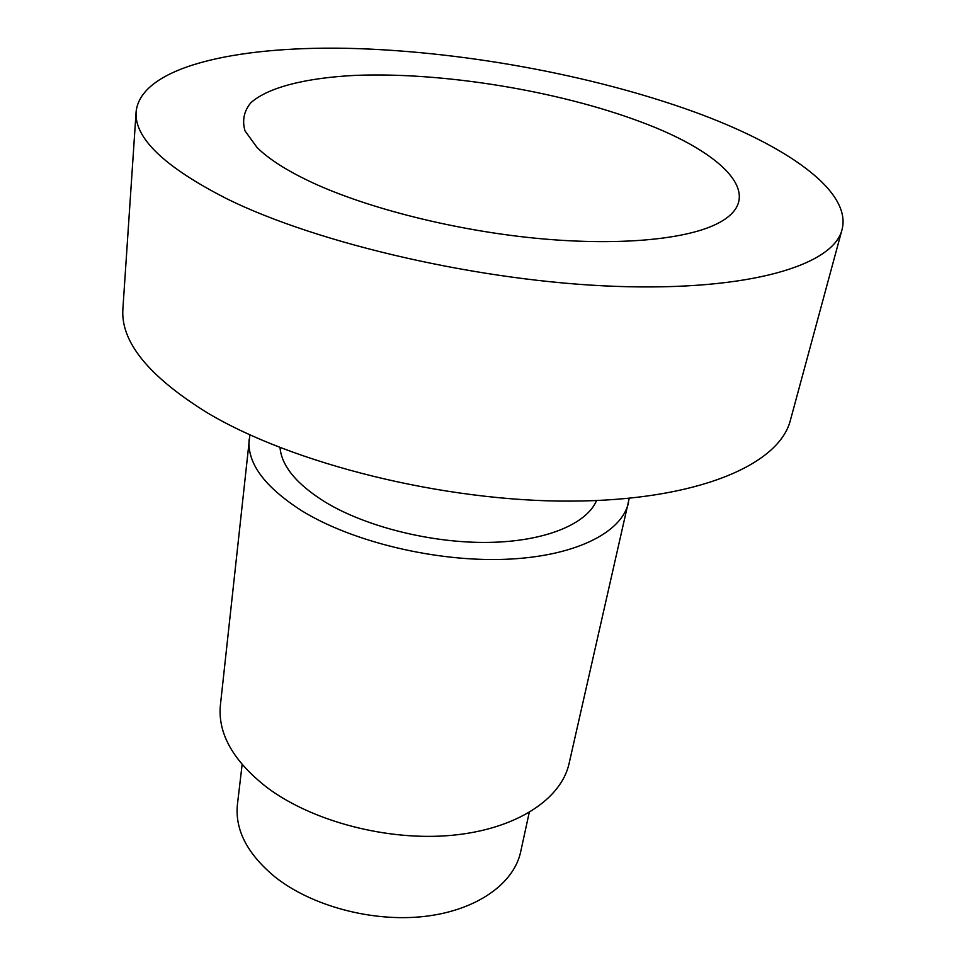 <?xml version="1.0" encoding="UTF-8"?>
<svg xmlns="http://www.w3.org/2000/svg" width="966" height="966" viewBox="0 0 966 966"><rect width="100%" height="100%" fill="white"/><g stroke="black" fill="none" stroke-linecap="round" stroke-linejoin="round"><path stroke-width="1.45" d="M242.128 764.517L237.431 804.461C234.81 829.951 247.441 854.21 275.334 877.213C312.127 906.277 372.936 922.421 424.786 916.396C476.697 910.37 513.888 883.673 520.662 851.855L529.223 812.551M249.88 434.857L220.393 705.192C217.664 733.52 233.132 760.918 266.821 787.362C312.054 821.414 387.62 841.301 451.75 835.324C515.965 829.359 561.174 799.389 569.083 763.538L629.216 498.335M249.168 439.168C246.898 463.004 264.479 486.9 301.911 510.857C352.179 541.793 435.485 561.934 504.976 559.314C574.589 556.718 621.935 532.773 628.492 502.646M280.031 447.596C281.649 466.204 296.816 484.437 325.542 502.284C366.368 526.917 431.874 543.242 488.373 542.409C544.909 541.564 586.543 524.224 596.565 500.569M136.134 111.525L122.911 308.565C120.364 341.493 148.39 376.172 206.966 412.591C292.348 463.825 444.275 501.716 570.677 501.125C697.343 500.642 779.284 464.767 790.393 420.258L842.026 229.654C852.169 190.749 785.696 145.105 693.817 111.742C591.204 74.599 459.562 50.751 346.19 48.3C233.905 46.163 141.036 67.403 136.134 111.525C133.924 137.776 164.268 166.913 227.167 198.948C318.889 244.156 481.974 281.637 615.716 286.359C749.749 291.189 833.489 265.167 842.026 229.654M640.361 121.728C557.442 90.683 442.875 71.979 355.742 75.36C306.802 77.763 268.463 87.049 250.87 102.722C243.963 111.078 242.007 120.46 245.014 130.881L257.016 147.448C268.85 159.245 287.494 171.067 312.972 182.912C368.263 208.439 454.237 230.162 534.85 238.155C615.475 246.113 683.807 239.966 716.035 224.269C769.516 198.441 725.261 153.014 640.361 121.728"/></g></svg>
